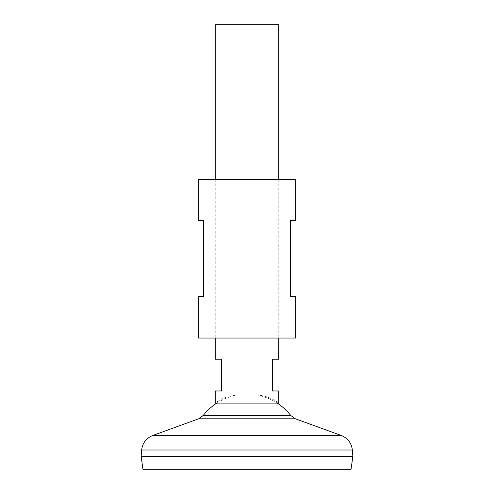 <?xml version="1.0" encoding="UTF-8"?>
<svg xmlns="http://www.w3.org/2000/svg" width="494" height="494" viewBox="0 0 494 494"><rect width="100%" height="100%" fill="white"/><g stroke="black" fill="none" stroke-linecap="round" stroke-linejoin="round"><path stroke-width="0.37" stroke-dasharray="2.47 1.85" d="M278.758 359.206L272.404 359.206L272.404 390.964L278.758 390.964M215.242 24.7L278.758 24.7M216.823 403.092A55.587 55.587 0 0 1 236.416 395.2L247 395.2L235.354 395.144C227.925 395.96 221.226 398.609 215.242 403.092L278.758 403.092C272.774 398.609 266.075 395.96 258.646 395.144L235.354 395.144L257.584 395.2A55.587 55.587 0 0 1 277.177 403.092M142.957 469.3L351.043 469.3M141.142 456.388L352.858 456.388M141.142 456.363L352.858 456.363M203.318 415.398L290.682 415.398M247 456.363L141.167 456.363L247 456.363M215.242 390.964L221.596 390.964L221.596 359.206L215.242 359.206M295.696 338.038L198.304 338.038M198.304 220.534L203.596 220.534L203.596 296.752L198.304 296.752M295.696 179.254L198.304 179.254M295.696 296.752L290.404 296.752L290.404 220.534L295.696 220.534M141.661 450.015L352.339 450.015M152.757 435.48L341.243 435.48M198.613 418.801L295.387 418.801M278.758 179.254L278.758 338.038M215.242 179.254L215.242 338.038"/><path stroke-width="0.74" d="M215.242 338.038L215.242 359.206L221.596 359.206L221.596 390.964L215.242 390.964L215.242 403.092L278.758 403.092L278.758 390.964L272.404 390.964L272.404 359.206L278.758 359.206L278.758 338.038M278.758 179.254L278.758 24.7L215.242 24.7L215.242 179.254M351.043 469.3L142.957 469.3L141.142 456.388L352.858 456.388L351.043 469.3M352.858 456.363L141.142 456.363L141.661 450.015L352.339 450.015L352.858 456.363M277.177 403.092A55.587 55.587 0 0 1 290.682 415.398L203.318 415.398L198.613 418.801L152.757 435.48C146.23 438.166 142.531 443.007 141.661 450.015M216.823 403.092A55.587 55.587 0 0 0 203.318 415.398M198.304 338.038L295.696 338.038L295.696 296.752L290.404 296.752L290.404 220.534L295.696 220.534L295.696 179.254L198.304 179.254L198.304 220.534L203.596 220.534L203.596 296.752L198.304 296.752L198.304 338.038M290.682 415.398L295.387 418.801L341.243 435.48L152.757 435.48M295.387 418.801L198.613 418.801M341.243 435.48C347.77 438.166 351.469 443.007 352.339 450.015"/></g></svg>
